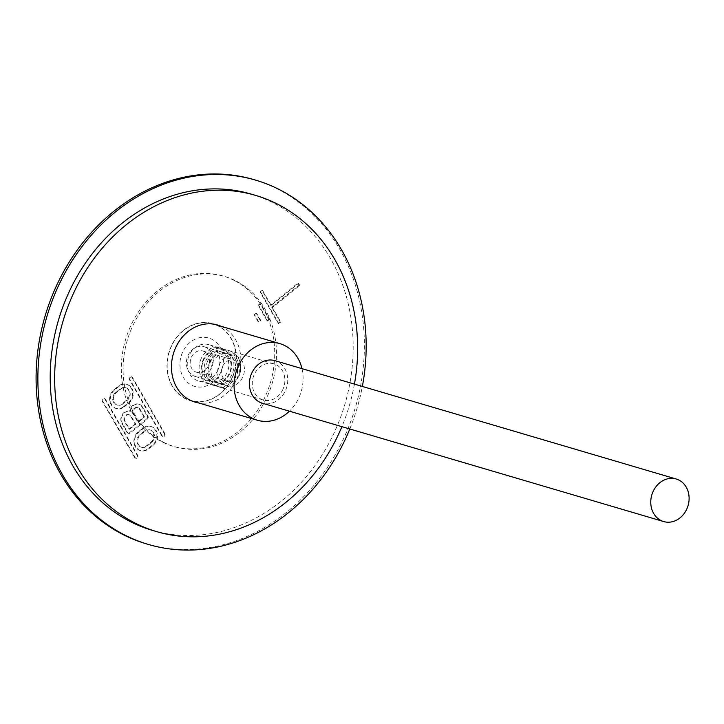 <?xml version="1.0" encoding="UTF-8"?>
<svg xmlns="http://www.w3.org/2000/svg" width="724" height="724" viewBox="0 0 724 724"><rect width="100%" height="100%" fill="white"/><g stroke="black" fill="none" stroke-linecap="round" stroke-linejoin="round"><path stroke-width="0.54" stroke-dasharray="3.62 2.71" d="M206.141 347.52A15.53 13.222 106.4 0 0 204.186 346.742A15.53 13.222 106.4 0 0 187.498 356.724A15.53 13.222 106.4 0 0 193.453 375.747A15.53 13.222 106.4 0 0 195.399 376.525A15.53 13.222 106.4 0 0 212.087 366.543A15.53 13.222 106.4 0 0 206.141 347.52M163.543 442.292A88.735 75.577 -73.6 0 1 132.184 327.067A88.735 75.577 -73.6 0 1 236.042 280.984A88.735 75.577 -73.6 0 1 267.4 396.209A88.735 75.577 -73.6 0 1 163.543 442.292M221.743 352.126A15.53 13.222 106.4 0 0 219.797 351.348A15.53 13.222 106.4 0 0 203.109 361.33A15.53 13.222 106.4 0 0 209.055 380.353A15.53 13.222 106.4 0 0 211.01 381.132A15.53 13.222 106.4 0 0 227.698 371.15A15.53 13.222 106.4 0 0 221.743 352.126M237.354 356.724A15.53 13.222 106.4 0 0 235.4 355.946A15.53 13.222 106.4 0 0 218.711 365.928A15.53 13.222 106.4 0 0 224.666 384.96A15.53 13.222 106.4 0 0 226.621 385.738A15.53 13.222 106.4 0 0 243.309 375.756A15.53 13.222 106.4 0 0 237.354 356.724M226.476 380.924A11.095 9.448 106.4 0 0 227.87 381.485A11.095 9.448 106.4 0 0 239.798 374.353A11.095 9.448 106.4 0 0 235.544 360.76A11.095 9.448 106.4 0 0 234.151 360.199A11.095 9.448 106.4 0 0 222.223 367.33A11.095 9.448 106.4 0 0 226.476 380.924M195.263 371.72A11.095 9.448 106.4 0 0 196.657 372.272A11.095 9.448 106.4 0 0 208.575 365.14A11.095 9.448 106.4 0 0 204.322 351.556A11.095 9.448 106.4 0 0 202.928 350.995A11.095 9.448 106.4 0 0 191.009 358.127A11.095 9.448 106.4 0 0 195.263 371.72M207.725 360.869A18.851 16.064 106.4 0 0 216.757 386.299A18.851 16.064 106.4 0 0 236.458 375.557A18.851 16.064 106.4 0 0 227.427 350.126A18.851 16.064 106.4 0 0 207.725 360.869M209.951 361.52A18.851 16.064 106.4 0 0 218.983 386.951A18.851 16.064 106.4 0 0 238.685 376.218A18.851 16.064 106.4 0 0 229.653 350.787A18.851 16.064 106.4 0 0 209.951 361.52M203.263 359.547A18.851 16.064 106.4 0 0 212.295 384.978A18.851 16.064 106.4 0 0 231.997 374.245A18.851 16.064 106.4 0 0 222.965 348.814A18.851 16.064 106.4 0 0 203.263 359.547M223.978 352.778A15.53 13.222 106.4 0 0 222.024 352A15.53 13.222 106.4 0 0 205.335 361.982A15.53 13.222 106.4 0 0 211.29 381.014A15.53 13.222 106.4 0 0 213.236 381.792A15.53 13.222 106.4 0 0 229.924 371.81A15.53 13.222 106.4 0 0 223.978 352.778M230.666 354.751A15.53 13.222 106.4 0 0 228.712 353.973A15.53 13.222 106.4 0 0 212.023 363.955A15.53 13.222 106.4 0 0 217.978 382.987A15.53 13.222 106.4 0 0 219.924 383.765A15.53 13.222 106.4 0 0 236.621 373.783A15.53 13.222 106.4 0 0 230.666 354.751M228.431 354.099A15.53 13.222 106.4 0 0 226.485 353.321A15.53 13.222 106.4 0 0 209.797 363.303A15.53 13.222 106.4 0 0 215.752 382.326A15.53 13.222 106.4 0 0 217.698 383.105A15.53 13.222 106.4 0 0 234.386 373.122A15.53 13.222 106.4 0 0 228.431 354.099M201.037 358.896A18.851 16.064 106.4 0 0 210.069 384.326A18.851 16.064 106.4 0 0 229.77 373.584A18.851 16.064 106.4 0 0 220.739 348.154A18.851 16.064 106.4 0 0 201.037 358.896M234.259 280.45A88.735 75.577 106.4 0 0 130.401 326.542A88.735 75.577 106.4 0 0 161.76 441.767A88.735 75.577 106.4 0 0 265.618 395.675A88.735 75.577 106.4 0 0 234.259 280.45M146.52 543.896A189.887 161.733 106.4 0 0 350.606 421.821A189.887 161.733 106.4 0 0 277.799 189.163A189.887 161.733 106.4 0 0 253.943 179.633M349.801 429.006A189.887 161.733 106.4 0 0 362.353 386.444M274.858 360.642A22.182 18.896 -73.6 0 1 285.482 390.562A22.182 18.896 -73.6 0 1 262.305 403.196M232.114 377.756A39.929 34.01 -73.6 0 1 190.394 400.49A39.929 34.01 -73.6 0 1 171.271 346.642A39.929 34.01 -73.6 0 1 212.983 323.899A39.929 34.01 -73.6 0 1 232.114 377.756M301.98 368.643A39.929 34.01 -73.6 0 1 299.003 397.476A39.929 34.01 -73.6 0 1 289.428 411.196M220.874 372A25.177 21.448 -73.6 0 1 191.407 385.077A25.177 21.448 -73.6 0 1 182.511 352.389A25.177 21.448 -73.6 0 1 211.978 339.312A25.177 21.448 -73.6 0 1 220.874 372M282.948 389.268A18.851 16.064 -73.6 0 1 263.246 400.01A18.851 16.064 -73.6 0 1 254.214 374.579A18.851 16.064 -73.6 0 1 273.916 363.837A18.851 16.064 -73.6 0 1 282.948 389.268M217.897 370.082A18.851 16.064 -73.6 0 1 198.195 380.824A18.851 16.064 -73.6 0 1 189.163 355.394A18.851 16.064 -73.6 0 1 208.856 344.651A18.851 16.064 -73.6 0 1 217.897 370.082M251.264 194.113A175.244 149.262 -73.6 0 1 335.212 430.472A175.244 149.262 -73.6 0 1 152.121 530.285M354.434 384.118A175.244 149.262 -73.6 0 1 341.891 426.671M267.192 320.949L258.097 305.139L260.061 303.564L269.156 319.375L267.192 320.949L267.862 321.148L269.826 319.574L260.721 303.763L258.767 305.338L267.862 321.148M280.224 322.026L278.26 323.601L260.07 291.98L262.025 290.405L270.514 305.157L297.899 283.084L299.112 285.193L271.726 307.266L280.224 322.026L280.885 322.225L278.93 323.8L260.74 292.179L262.694 290.605L271.183 305.356L298.569 283.283L299.781 285.392L272.396 307.465L280.885 322.225M254.106 314.795L256.061 313.211L260.106 320.243L258.151 321.818L254.106 314.795L254.776 314.985L258.821 322.017L260.776 320.433L256.73 313.411L254.776 314.985M131.904 377.322L164.239 433.54A1.774 1.511 -73.6 0 1 161.633 435.64L129.288 379.43A1.774 1.511 -73.6 0 1 131.904 377.322L132.564 377.521A1.774 1.511 -73.6 0 0 131.768 376.869L131.098 376.67M134.573 457.45L102.238 401.241A1.774 1.511 -73.6 0 1 104.844 399.141L137.18 455.351A1.774 1.511 -73.6 0 1 134.573 457.45L135.243 457.649L102.908 401.44A1.774 1.511 -73.6 0 1 105.514 399.34L137.85 455.55A1.774 1.511 -73.6 0 1 135.243 457.649M142.8 428.201A10.652 9.068 -73.6 0 1 150.655 426.418A10.652 9.068 -73.6 0 1 156.791 434.554A10.652 9.068 -73.6 0 1 152.502 445.061L147.931 448.744A10.652 9.068 -73.6 0 1 140.076 450.518A10.652 9.068 -73.6 0 1 133.931 442.382A10.652 9.068 -73.6 0 1 138.23 431.875L142.8 428.201L143.461 428.391A10.652 9.068 -73.6 0 1 151.325 426.617A10.652 9.068 -73.6 0 1 157.461 434.753A10.652 9.068 -73.6 0 1 153.171 445.26L148.601 448.934A10.652 9.068 -73.6 0 1 140.737 450.717A10.652 9.068 -73.6 0 1 134.601 442.581A10.652 9.068 -73.6 0 1 138.899 432.074L143.461 428.391M146.891 418.725L129.288 432.916A1.774 1.511 -73.6 0 1 127.171 432.563L121.822 423.25A7.765 6.616 -73.6 0 1 123.985 412.508A7.765 6.616 -73.6 0 1 129.677 411.196A7.765 6.616 -73.6 0 1 132.791 405.413A7.765 6.616 -73.6 0 1 138.519 404.11A7.765 6.616 -73.6 0 1 142.031 406.96L147.388 416.264A1.774 1.511 -73.6 0 1 146.891 418.725L147.56 418.924L129.958 433.115A1.774 1.511 -73.6 0 1 127.84 432.762L122.492 423.45A7.765 6.616 -73.6 0 1 124.655 412.698A7.765 6.616 -73.6 0 1 130.338 411.386A7.765 6.616 -73.6 0 1 133.46 405.603A7.765 6.616 -73.6 0 1 139.189 404.309A7.765 6.616 -73.6 0 1 142.7 407.15L148.058 416.463A1.774 1.511 -73.6 0 1 147.56 418.924M123.677 406.58A10.652 9.068 -73.6 0 1 115.813 408.363A10.652 9.068 -73.6 0 1 109.677 400.218A10.652 9.068 -73.6 0 1 113.976 389.72L118.537 386.037A10.652 9.068 -73.6 0 1 126.401 384.254A10.652 9.068 -73.6 0 1 132.537 392.399A10.652 9.068 -73.6 0 1 128.248 402.897L123.677 406.58L124.347 406.779A10.652 9.068 -73.6 0 1 116.483 408.562A10.652 9.068 -73.6 0 1 110.347 400.417A10.652 9.068 -73.6 0 1 114.645 389.91L119.207 386.236A10.652 9.068 -73.6 0 1 127.071 384.453A10.652 9.068 -73.6 0 1 133.207 392.598A10.652 9.068 -73.6 0 1 128.908 403.096L124.347 406.779M216.431 324.913A40.155 34.2 -73.6 0 1 232.286 377.838A40.155 34.2 -73.6 0 1 193.842 401.512M192.593 401.277A40.155 34.2 -73.6 0 1 190.331 400.707A40.155 34.2 -73.6 0 1 171.099 346.552A40.155 34.2 -73.6 0 1 213.046 323.682A40.155 34.2 -73.6 0 1 215.254 324.433M122.727 403.965A7.095 6.045 -73.6 0 1 117.487 405.15A7.095 6.045 -73.6 0 1 113.397 399.729A7.095 6.045 -73.6 0 1 116.265 392.725L120.827 389.041A7.095 6.045 -73.6 0 1 126.067 387.856A7.095 6.045 -73.6 0 1 130.157 393.286A7.095 6.045 -73.6 0 1 127.297 400.291L122.727 403.965L122.066 403.766A7.095 6.045 -73.6 0 1 116.817 404.96A7.095 6.045 -73.6 0 1 112.727 399.53A7.095 6.045 -73.6 0 1 115.596 392.526L120.157 388.851A7.095 6.045 -73.6 0 1 125.397 387.657A7.095 6.045 -73.6 0 1 129.487 393.087A7.095 6.045 -73.6 0 1 126.628 400.091L122.066 403.766M220.892 326.225A40.155 34.2 -73.6 0 1 236.739 379.15A40.155 34.2 -73.6 0 1 198.304 402.825M258.097 305.139L258.767 305.338M269.156 319.375L269.826 319.574M260.061 303.564L260.721 303.763M271.726 307.266L272.396 307.465M299.112 285.193L299.781 285.392M297.899 283.084L298.569 283.283M270.514 305.157L271.183 305.356M262.025 290.405L262.694 290.605M260.07 291.98L260.74 292.179M278.26 323.601L278.93 323.8M258.151 321.818L258.821 322.017M260.106 320.243L260.776 320.433M256.061 313.211L256.73 313.411M139.424 409.06L143.967 416.961L137.777 421.956L133.225 414.056A4.217 3.593 -73.6 0 1 134.402 408.218A4.217 3.593 -73.6 0 1 137.515 407.512A4.217 3.593 -73.6 0 1 139.424 409.06L140.094 409.259L144.637 417.16L138.447 422.155L133.895 414.255A4.217 3.593 -73.6 0 1 135.071 408.417A4.217 3.593 -73.6 0 1 138.184 407.712A4.217 3.593 -73.6 0 1 140.094 409.259M129.388 414.807L128.718 414.608A4.217 3.593 -73.6 0 0 125.605 415.314A4.217 3.593 -73.6 0 0 124.428 421.151L128.972 429.051L135.171 424.065L130.619 416.155L131.288 416.354L135.84 424.255L129.641 429.251L125.098 421.35A4.217 3.593 -73.6 0 1 126.275 415.513A4.217 3.593 -73.6 0 1 129.388 414.807A4.217 3.593 -73.6 0 1 131.288 416.354M128.718 414.608A4.217 3.593 -73.6 0 1 130.619 416.155M144.411 431.006L139.85 434.69A7.095 6.045 -73.6 0 0 136.981 441.685A7.095 6.045 -73.6 0 0 141.071 447.115A7.095 6.045 -73.6 0 0 146.32 445.93L150.882 442.246A7.095 6.045 -73.6 0 0 153.75 435.251A7.095 6.045 -73.6 0 0 149.651 429.821A7.095 6.045 -73.6 0 0 144.411 431.006L145.081 431.205A7.095 6.045 -73.6 0 1 150.321 430.02A7.095 6.045 -73.6 0 1 154.411 435.441A7.095 6.045 -73.6 0 1 151.551 442.445L146.99 446.129A7.095 6.045 -73.6 0 1 141.741 447.314A7.095 6.045 -73.6 0 1 137.65 441.884A7.095 6.045 -73.6 0 1 140.519 434.88L145.081 431.205M164.239 433.54L164.909 433.73A1.774 1.511 -73.6 0 1 162.303 435.839L129.958 379.62A1.774 1.511 -73.6 0 1 131.768 376.869M164.909 433.73L132.564 377.521M129.677 411.196L130.338 411.386M135.171 424.065L135.84 424.255M128.972 429.051L129.641 429.251M137.777 421.956L138.447 422.155M143.967 416.961L144.637 417.16M116.265 392.725L115.596 392.526M120.827 389.041L120.157 388.851M127.297 400.291L126.628 400.091M129.288 379.43L129.958 379.62M161.633 435.64L162.303 435.839M104.844 399.141L105.514 399.34M137.18 455.351L137.85 455.55M102.238 401.241L102.908 401.44M138.899 432.074L138.23 431.875M148.601 448.934L147.931 448.744M153.171 445.26L152.502 445.061M151.551 442.445L150.882 442.246M146.99 446.129L146.32 445.93M140.519 434.88L139.85 434.69M142.031 406.96L142.7 407.15M147.388 416.264L148.058 416.463M121.822 423.25L122.492 423.45M127.171 432.563L127.84 432.762M129.958 433.115L129.288 432.916M124.428 421.151L125.098 421.35M133.225 414.056L133.895 414.255M128.908 403.096L128.248 402.897M119.207 386.236L118.537 386.037M114.645 389.91L113.976 389.72M204.186 346.742L219.797 351.348M216.757 386.299L218.983 386.951M196.657 372.272L227.87 381.485M228.712 353.973L235.4 355.946M222.024 352L226.485 353.321M210.069 384.326L212.295 384.978M213.236 381.792L217.698 383.105M227.427 350.126L229.653 350.787M219.924 383.765L226.621 385.738M202.928 350.995L234.151 360.199M220.739 348.154L222.965 348.814M195.399 376.525L211.01 381.132M191.417 400.797L190.394 400.49M214.005 324.198L212.983 323.899M263.246 400.01L198.195 380.824M273.916 363.837L208.856 344.651M117.487 405.15L116.817 404.96M126.067 387.856L125.397 387.657M194.792 402.019L190.331 400.707M163.099 436.491L162.429 436.291M104.709 398.689L104.039 398.49M136.049 458.301L135.379 458.102M140.737 450.717L140.076 450.518M151.325 426.617L150.655 426.418M141.741 447.314L141.071 447.115M150.321 430.02L149.651 429.821M139.189 404.309L138.519 404.11M128.646 433.414L127.976 433.214M127.071 384.453L126.401 384.254M116.483 408.562L115.813 408.363M217.508 325.004L213.046 323.682M138.184 407.712L137.515 407.512"/><path stroke-width="1.09" d="M362.353 386.444A189.887 161.733 106.4 0 0 279.582 189.688A189.887 161.733 106.4 0 0 255.726 180.158L253.943 179.633A189.887 161.733 106.4 0 0 49.856 301.709A189.887 161.733 106.4 0 0 122.664 534.366A189.887 161.733 106.4 0 0 146.52 543.896L148.302 544.421A189.887 161.733 106.4 0 0 349.801 429.006M255.726 180.158A189.887 161.733 106.4 0 0 51.639 302.243A189.887 161.733 106.4 0 0 124.447 534.891A189.887 161.733 106.4 0 0 148.302 544.421M663.664 521.561L262.305 403.196A22.182 18.896 -73.6 0 1 251.681 373.285A22.182 18.896 -73.6 0 1 274.858 360.642L676.216 479.007A22.182 18.896 -73.6 0 1 686.841 508.927A22.182 18.896 -73.6 0 1 663.664 521.561A22.182 18.896 -73.6 0 1 653.039 491.641A22.182 18.896 -73.6 0 1 676.216 479.007M289.428 411.196A39.929 34.01 -73.6 0 1 257.292 420.219A39.929 34.01 -73.6 0 1 238.16 366.371A39.929 34.01 -73.6 0 1 279.88 343.628A39.929 34.01 -73.6 0 1 301.98 368.643M341.891 426.671A175.244 149.262 -73.6 0 1 339.674 431.785A175.244 149.262 -73.6 0 1 156.583 531.597L152.121 530.285A175.244 149.262 -73.6 0 1 68.174 293.926A175.244 149.262 -73.6 0 1 251.264 194.113L255.726 195.426A175.244 149.262 -73.6 0 1 354.434 384.118M156.583 531.597A175.244 149.262 -73.6 0 1 72.626 295.238A175.244 149.262 -73.6 0 1 255.726 195.426M193.842 401.512A40.155 34.2 -73.6 0 1 192.593 401.277M215.254 324.433A40.155 34.2 -73.6 0 1 216.431 324.913M198.304 402.825A40.155 34.2 -73.6 0 1 194.792 402.019A40.155 34.2 -73.6 0 1 175.561 347.873A40.155 34.2 -73.6 0 1 217.508 325.004A40.155 34.2 -73.6 0 1 220.892 326.225M257.292 420.219L191.417 400.797M279.88 343.628L214.005 324.198"/></g></svg>
